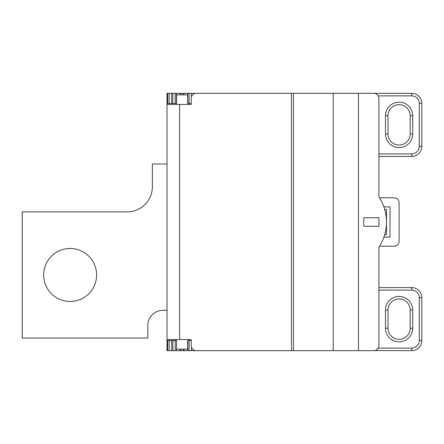 <?xml version="1.0" encoding="UTF-8"?>
<svg xmlns="http://www.w3.org/2000/svg" width="444" height="444" viewBox="0 0 444 444"><rect width="100%" height="100%" fill="white"/><g stroke="black" fill="none" stroke-linecap="round" stroke-linejoin="round"><path stroke-width="0.67" d="M167.005 163.975L152.375 163.975L152.375 186.68A25.225 25.225 0 0 1 127.145 211.91L22.2 211.91L22.2 338.045L147.83 338.045L147.83 325.43A15.135 15.135 0 0 1 162.97 310.295L167.005 310.295M70.13 248.49A26.49 26.49 0 0 0 43.645 274.975A26.49 26.49 0 0 0 70.13 301.465A26.49 26.49 0 0 0 96.62 274.975A26.49 26.49 0 0 0 70.13 248.49M176.44 350.66L176.59 340.57L176.44 350.66L167.005 350.66L167.005 339.56L191.225 339.56L191.225 345.615A5.045 5.045 0 0 0 196.27 350.66L183.994 350.66L183.994 349.145M189.083 93.34L187.69 93.34L187.69 103.43L189.083 103.43L189.083 93.34L196.27 93.34A5.045 5.045 0 0 0 191.225 98.385L191.225 104.44L167.005 104.44L167.005 93.34L167.693 93.34L167.693 103.43L176.59 103.43L176.59 93.34L167.693 93.34M191.225 340.57L187.69 340.57L187.69 350.66M176.44 340.57L167.005 340.57M196.27 350.66L373.87 350.66A5.045 5.045 0 0 0 378.915 345.615L378.915 247.225A45.832 45.832 0 0 0 378.915 196.775L378.915 98.385A5.045 5.045 0 0 0 373.87 93.34L374.78 93.423M378.915 196.27L378.915 196.775L378.915 196.27M384.709 234.615L386.48 234.615L386.48 209.385L384.709 209.385M377 349.567L378.238 348.135L411.71 348.135A7.57 7.57 0 0 0 419.275 340.57L421.8 340.57A10.09 10.09 0 0 1 411.71 350.66L374.78 350.577M376.373 349.994L376.978 349.583M176.59 350.66L183.994 350.66M167.005 103.43L167.693 103.43M189.083 103.43L191.225 103.43M378.915 226.29L363.775 226.29L363.775 217.71L378.915 217.71L378.915 226.29M358.48 350.66L358.48 93.34L411.71 93.34A10.09 10.09 0 0 1 421.8 103.43L421.8 146.32A10.09 10.09 0 0 1 411.71 156.41L378.915 156.41M376.373 94.006L376.95 94.389M377.006 94.433L377.517 94.899M377.933 95.399L378.238 95.865L411.71 95.865A7.57 7.57 0 0 1 419.275 103.43L421.8 103.43M358.48 93.34L196.27 93.34M187.69 93.34L176.59 93.34M167.005 104.44L167.005 339.56M176.59 349.145L187.69 349.145M187.69 94.855L176.59 94.855M379.559 246.22L394.05 246.22A5.045 5.045 0 0 0 399.095 241.175L399.095 202.825A5.045 5.045 0 0 0 394.05 197.78L379.559 197.78M383.91 206.865L390.015 206.865L390.015 237.135L383.91 237.135M387.995 133.955L387.995 115.795A11.1 11.1 0 0 1 399.095 104.695A11.1 11.1 0 0 1 410.195 115.795L410.195 133.955A11.1 11.1 0 0 1 399.095 145.055A11.1 11.1 0 0 1 387.995 133.955L385.475 133.955L385.475 115.795A13.625 13.625 0 0 1 399.095 102.17A13.625 13.625 0 0 1 412.72 115.795L412.72 133.955A13.625 13.625 0 0 1 399.095 147.58A13.625 13.625 0 0 1 385.475 133.955M378.915 290.115L411.71 290.115L411.71 287.59L378.915 287.59M411.71 290.115A7.57 7.57 0 0 1 419.275 297.68L421.8 297.68A10.09 10.09 0 0 0 411.71 287.59A10.09 10.09 0 0 1 421.8 297.68L421.8 340.57A10.09 10.09 0 0 1 411.71 350.66L411.71 348.135M410.195 328.205A11.1 11.1 0 0 1 399.095 339.305A11.1 11.1 0 0 1 387.995 328.205L387.995 310.045A11.1 11.1 0 0 1 399.095 298.945A11.1 11.1 0 0 1 410.195 310.045L410.195 328.205L412.72 328.205A13.625 13.625 0 0 1 399.095 341.83A13.625 13.625 0 0 1 385.475 328.205L385.475 310.045A13.625 13.625 0 0 1 399.095 296.42A13.625 13.625 0 0 1 412.72 310.045L412.72 328.205M191.453 347.125L191.453 350.66M333.255 350.66L333.255 93.34M293.462 350.66L293.462 93.34M291.447 350.66L291.447 93.34M179.62 104.44L179.62 339.56M191.453 93.34L191.453 96.875M187.845 93.34L187.845 103.43M183.994 93.34L183.994 94.855M183.444 94.855L183.444 93.34M180.841 94.855L180.841 93.34M180.292 93.34L180.292 94.855M176.44 93.34L176.44 103.43M175.197 93.34L175.197 103.43M172.827 103.43L172.827 93.34M171.667 93.34L171.667 103.43M169.175 93.34L169.175 103.43M378.915 153.885L411.71 153.885L411.71 156.41M411.71 153.885A7.57 7.57 0 0 0 419.275 146.32L419.275 103.43M411.71 95.865L411.71 93.34M419.275 146.32L421.8 146.32M387.995 115.795L385.475 115.795M410.195 115.795L412.72 115.795M410.195 133.955L412.72 133.955M419.275 340.57L419.275 297.68M387.995 328.205L385.475 328.205M387.995 310.045L385.475 310.045M410.195 310.045L412.72 310.045M189.083 340.57L189.083 350.66M187.845 340.57L187.845 350.66M183.444 350.66L183.444 349.145M180.841 349.145L180.841 350.66M180.292 349.145L180.292 350.66M175.197 350.66L175.197 340.57M172.827 350.66L172.827 340.57M171.667 350.66L171.667 340.57M169.175 350.66L169.175 340.57M167.693 350.66L167.693 340.57M175.835 339.56L175.835 340.57M188.45 339.56L188.45 340.57M175.835 103.43L175.835 104.44M188.45 103.43L188.45 104.44"/></g></svg>
